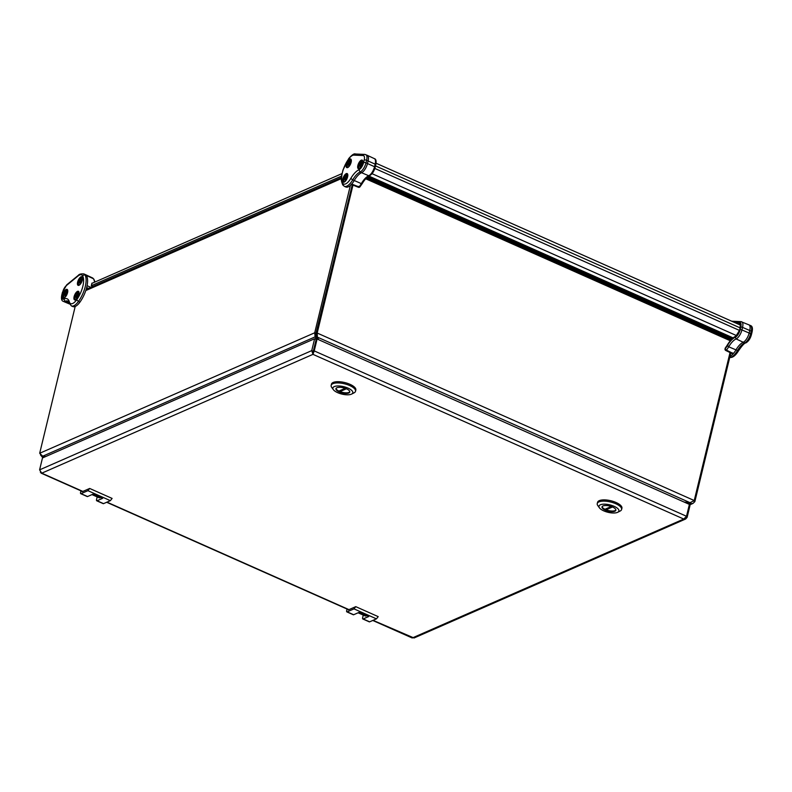 <?xml version="1.0" encoding="UTF-8"?>
<svg xmlns="http://www.w3.org/2000/svg" width="792" height="792" viewBox="0 0 792 792"><rect width="100%" height="100%" fill="white"/><g stroke="black" fill="none" stroke-linecap="round" stroke-linejoin="round"><path stroke-width="1.19" d="M341.976 173.606L91.941 283.348M341.54 176.091L91.377 285.684L92.001 283.12M92.654 286.575L91.377 285.684M358.083 612.8L365.102 615.919A7.187 2.93 -66 0 0 366.805 615.651M363.271 615.107L362.637 617.701A1.841 0.752 -66 0 0 362.825 618.978A1.841 0.752 -66 0 0 363.172 618.958L368.755 616.513L359.251 612.295L353.668 614.731A1.841 0.752 114 0 1 353.321 614.76L346.846 611.879A1.841 0.752 114 0 1 346.668 610.612L347.045 609.038M347.906 609.424A1.841 0.752 -66 0 0 348.153 609.86A1.841 0.752 -66 0 0 348.5 609.84L355.757 606.652L354.004 608.88L347.193 611.86A1.841 0.752 114 0 1 346.846 611.879M355.757 606.652L378.21 616.631L376.457 618.849L369.646 621.829A1.841 0.752 114 0 1 369.3 621.849L362.825 618.978M354.004 608.88L376.457 618.849M91.991 494.604L99.01 497.722A7.187 2.93 -66 0 0 100.723 497.455M97.178 496.901L96.555 499.505A1.841 0.752 -66 0 0 96.733 500.782A1.841 0.752 -66 0 0 97.079 500.762L102.663 498.317L93.159 494.089L87.575 496.534A1.841 0.752 114 0 1 87.239 496.554L80.764 493.683A1.841 0.752 114 0 1 80.576 492.406L80.952 490.842M81.814 491.218A1.841 0.752 -66 0 0 82.071 491.664A1.841 0.752 -66 0 0 82.418 491.634L89.674 488.456L87.922 490.674L81.111 493.663A1.841 0.752 114 0 1 80.764 493.683M89.674 488.456L112.117 498.425L110.365 500.653L103.554 503.633A1.841 0.752 114 0 1 103.207 503.653L96.733 500.782M87.922 490.674L110.365 500.653M606.345 508.662L606.068 509.791A7.118 2.653 13.6 0 1 604.93 509.286L611.276 506.504M612.483 506.979L606.068 509.791M605.336 510.167A7.118 2.653 13.6 0 1 602.019 506.91A7.118 2.653 13.6 0 1 609.563 506.009A7.118 2.653 13.6 0 1 615.859 510.256A7.118 2.653 13.6 0 1 605.336 510.167M615.879 509.939A7.118 2.653 13.6 0 1 605.484 509.543A7.118 2.653 13.6 0 1 602.138 506.613M617.701 512.285L620.146 511.048A12.533 4.673 -166.4 0 0 621.611 509.474A12.533 4.673 -166.4 0 0 610.533 501.989A12.533 4.673 -166.4 0 0 597.257 503.583A12.533 4.673 -166.4 0 0 597.841 505.652L599.455 507.87A10.256 3.821 -166.4 0 0 603.742 510.86A10.256 3.821 -166.4 0 0 617.701 512.285A10.256 3.821 -166.4 0 0 609.84 504.87A10.256 3.821 -166.4 0 0 599.455 507.87M621.611 509.474L621.908 508.246A12.533 4.673 -166.4 0 0 610.83 500.752A12.533 4.673 -166.4 0 0 597.554 502.346L597.257 503.583M340.253 390.466L339.976 391.594A7.118 2.653 13.6 0 1 338.837 391.09L345.183 388.308M346.401 388.783L339.976 391.594M339.243 391.961A7.118 2.653 13.6 0 1 335.927 388.714A7.118 2.653 13.6 0 1 343.471 387.803A7.118 2.653 13.6 0 1 349.767 392.06A7.118 2.653 13.6 0 1 339.243 391.961M349.797 391.743A7.118 2.653 13.6 0 1 339.392 391.347A7.118 2.653 13.6 0 1 336.055 388.417M351.608 394.089L354.054 392.852A12.533 4.673 -166.4 0 0 355.529 391.278A12.533 4.673 -166.4 0 0 344.441 383.793A12.533 4.673 -166.4 0 0 331.165 385.387A12.533 4.673 -166.4 0 0 331.749 387.456L333.363 389.674A10.256 3.821 -166.4 0 0 337.659 392.664A10.256 3.821 -166.4 0 0 351.608 394.089A10.256 3.821 -166.4 0 0 343.748 386.674A10.256 3.821 -166.4 0 0 333.363 389.674M355.529 391.278L355.826 390.04A12.533 4.673 -166.4 0 0 344.738 382.556A12.533 4.673 -166.4 0 0 331.462 384.15L331.165 385.387M751.212 334.788A1.792 0.673 -166.4 0 0 751.459 334.541A1.792 0.673 -166.4 0 0 750.628 333.729L749.133 333.056A8.158 3.336 114 0 1 743.213 342.233L736.114 338.936A8.009 3.277 -66 0 0 741.926 329.927L749.133 333.056L749.747 330.502L742.54 327.363L741.926 329.927A1.346 0.505 -166.4 0 0 740.144 329.739L740.758 327.175A1.346 0.505 13.6 0 1 742.54 327.363A8.009 3.277 -66 0 0 741.718 321.809A8.009 3.277 -66 0 0 741.223 321.7A1.346 1.208 92.5 0 0 739.659 322.463L733.917 322.205M732.62 352.965L733.372 353.578A12.652 5.168 -66 0 0 735.877 350.044A15.573 6.356 114 0 1 743.213 342.233L744.708 342.896A15.573 6.356 -66 0 0 737.372 350.707A12.652 5.168 114 0 1 729.749 357.38M740.401 327.72A1.346 0.505 13.6 0 1 740.312 327.472A1.346 0.505 13.6 0 1 740.5 327.294L739.886 329.848A1.346 0.505 -166.4 0 0 739.698 330.026L736.006 336.036C732.857 337.541 729.887 340.669 727.096 345.401L725.413 347.856A1.346 0.683 39.3 0 0 725.333 348.203L725.205 348.747A1.346 0.713 40.2 0 0 726.393 350.123L725.62 349.529L726.393 350.123A12.494 5.099 -66 0 0 728.709 346.817L738.461 350.896C742.163 345.51 744.619 342.857 745.826 342.926L744.708 342.896A8.158 3.336 114 0 0 750.628 333.729L751.242 331.165L749.747 330.502A8.158 3.336 114 0 0 748.925 324.849L750.42 325.522A8.158 3.336 114 0 1 751.242 331.165A1.792 0.673 13.6 0 1 752.083 331.987C752.865 328.195 752.311 326.047 750.42 325.522M731.679 321.215L740.847 321.621L748.905 324.839A8.158 3.336 114 0 1 748.925 324.849M729.996 356.341A12.652 5.168 114 0 0 733.372 353.578L726.393 350.123M347.252 167.676A4.712 1.921 114 0 1 347.114 164.686A4.712 1.921 114 0 1 350.995 159.271M343.728 182.239A4.712 1.921 114 0 1 343.589 179.249A4.712 1.921 114 0 1 347.47 173.834M358.766 168.785A4.712 1.921 114 0 1 358.618 165.795A4.712 1.921 114 0 1 362.498 160.38M346.361 164.35A4.712 1.921 114 0 1 350.658 159.004A4.712 1.921 114 0 1 350.51 164.093A4.712 1.921 114 0 1 346.837 167.617A4.712 1.921 114 0 1 346.361 164.35M357.875 165.459A4.712 1.921 114 0 1 362.172 160.113A4.712 1.921 114 0 1 362.013 165.191A4.712 1.921 114 0 1 358.35 168.716A4.712 1.921 114 0 1 357.875 165.459M342.837 178.913A4.712 1.921 114 0 1 347.134 173.567A4.712 1.921 114 0 1 346.985 178.655A4.712 1.921 114 0 1 343.312 182.17A4.712 1.921 114 0 1 342.837 178.913M365.785 154.658A8.158 3.336 -66 0 1 366.607 160.301L365.983 162.865A1.792 0.673 -166.4 0 0 363.577 162.598L364.201 160.034A1.792 0.673 13.6 0 1 366.607 160.301L368.102 160.974L367.478 163.528L374.537 166.726A8.009 3.277 114 0 1 368.726 175.735A15.731 6.425 -66 0 0 361.32 183.615A12.494 5.099 114 0 1 359.004 186.932L358.232 186.328L359.004 186.932A1.346 0.713 40.2 0 0 359.924 186.892L362.122 183.744C364.706 179.497 367.171 176.824 369.537 175.745C372.161 174.21 374.032 171.409 375.141 167.34A1.346 0.505 -166.4 0 0 374.537 166.726L375.151 164.172L368.102 160.974A8.158 3.336 -66 0 0 367.3 155.331A8.158 3.336 -66 0 0 367.28 155.321L364.726 154.41A1.792 1.614 92.5 0 0 363.152 155.539L353.895 155.133A1.792 1.614 -87.5 0 1 355.469 154.004L364.726 154.41A1.792 1.614 92.5 0 1 365.26 154.539M359.004 186.932L351.727 184.051A12.652 5.168 114 0 1 345.896 187.001L344.391 186.338A12.652 5.168 -66 0 0 352.727 179.843L350.777 178.457A17.375 7.088 114 0 1 358.964 169.755A6.366 2.604 -66 0 0 363.577 162.598M370.121 175.012L368.726 175.735L361.568 172.706A8.158 3.336 -66 0 0 367.478 163.528L365.983 162.865A8.158 3.336 -66 0 1 360.073 172.032L358.964 169.755M351.727 184.051A12.652 5.168 -66 0 0 354.222 180.507L352.727 179.843A15.573 6.356 -66 0 1 360.073 172.032L361.568 172.706A15.573 6.356 -66 0 0 354.222 180.507L361.32 183.615M62.053 294.693A6.366 2.604 -66 0 0 63.885 299.029A17.375 7.088 114 0 1 69.3 301.772L69.072 302.91L71.419 305.93L72.913 306.593A12.652 5.168 -66 0 0 79.834 302.267A18.929 7.732 -66 0 0 87.08 285.694A18.929 7.732 -66 0 0 86.328 275.418L84.833 274.755A12.652 5.168 -66 0 0 83.843 273.903C80.962 273.725 79.16 274.171 78.428 275.24A1.792 1.267 50.6 0 0 78.071 275.962L66.409 285.536A1.792 1.267 -129.4 0 1 66.766 284.813L62.429 292.377A1.792 0.673 13.6 0 1 62.677 292.139L62.053 294.693A1.792 0.673 -166.4 0 0 61.806 294.941C61.024 298.742 61.568 300.901 63.459 301.405L64.954 302.069A8.158 3.336 -66 0 0 64.984 302.079A8.158 3.336 -66 0 0 66.488 301.97L69.122 303.088M68.449 301.554A15.573 6.356 -66 0 0 66.488 301.97L64.994 301.307A15.573 6.356 114 0 1 67.914 301.118L69.072 302.91M78.527 285.407A4.712 1.921 114 0 1 78.378 282.417A4.712 1.921 114 0 1 82.259 277.002M75.002 299.97A4.712 1.921 114 0 1 74.854 296.98A4.712 1.921 114 0 1 78.735 291.565M63.687 298.059A4.712 1.921 114 0 1 63.548 295.06A4.712 1.921 114 0 1 67.419 289.644M77.636 282.081A4.712 1.921 114 0 1 81.932 276.735A4.712 1.921 114 0 1 81.774 281.823A4.712 1.921 114 0 1 78.101 285.338A4.712 1.921 114 0 1 77.636 282.081M62.796 294.733A4.712 1.921 114 0 1 67.092 289.387A4.712 1.921 114 0 1 66.934 294.466A4.712 1.921 114 0 1 63.271 297.99A4.712 1.921 114 0 1 62.796 294.733M74.111 296.644A4.712 1.921 114 0 1 78.408 291.298A4.712 1.921 114 0 1 78.25 296.376A4.712 1.921 114 0 1 74.587 299.901A4.712 1.921 114 0 1 74.111 296.644M87.08 285.694L90.902 287.338M94.515 282.021A18.78 7.663 114 0 0 93.387 278.715L92.436 277.883A12.494 5.099 114 0 1 93.387 278.715L86.328 275.418A12.652 5.168 -66 0 0 85.378 274.586A12.652 5.168 -66 0 0 85.338 274.567L83.843 273.903M361.578 166.122L359.558 165.835A2.693 1.099 114 0 1 359.657 165.35A2.693 1.099 114 0 1 359.806 164.845L361.093 163.409L361.647 163.647M362.37 164.201L361.637 163.786L361.875 162.251A2.693 1.099 114 0 0 361.32 162.499L361.914 164.726L359.806 164.845M361.954 163.904L362.469 163.677A2.693 1.099 114 0 1 362.38 164.152L361.637 163.786M362.786 161.033A4.128 1.683 -66 0 0 358.925 165.667A4.128 1.683 -66 0 0 359.439 168.557M362.38 164.152A2.693 1.099 114 0 1 362.231 164.657L360.716 167.013A2.693 1.099 114 0 1 360.627 167.072A2.693 1.099 114 0 1 360.162 167.251L360.083 165.607M361.142 166.617L360.162 167.251M361.013 165.924L360.39 165.716M361.023 165.003L360.32 164.617M361.914 164.726L360.766 164.172M361.32 162.499L361.093 163.409M346.55 179.576L344.53 179.289A2.693 1.099 114 0 1 344.619 178.804A2.693 1.099 114 0 1 344.767 178.299L346.609 177.101M347.341 177.655L346.609 177.24L346.837 175.705A2.693 1.099 114 0 0 346.282 175.953L346.886 178.18L344.767 178.299M346.926 177.358L347.44 177.131A2.693 1.099 114 0 1 347.351 177.616L346.609 177.24M347.747 174.488A4.128 1.683 -66 0 0 343.896 179.121A4.128 1.683 -66 0 0 344.411 182.011M347.351 177.616A2.693 1.099 114 0 1 347.203 178.121L345.688 180.467A2.693 1.099 114 0 1 345.599 180.526A2.693 1.099 114 0 1 345.134 180.705L345.045 179.061M346.114 180.081L345.134 180.705M345.975 179.378L345.362 179.18M345.995 178.457L345.282 178.071M346.886 178.18L345.738 177.626M346.282 175.953L346.064 176.873M350.074 165.013L348.054 164.726A2.693 1.099 114 0 1 348.143 164.241A2.693 1.099 114 0 1 348.292 163.736L350.133 162.538M350.866 163.093L350.133 162.677L350.361 161.142A2.693 1.099 114 0 0 349.807 161.39L350.411 163.617L348.292 163.736M350.45 162.796L350.965 162.568A2.693 1.099 114 0 1 350.876 163.053L350.133 162.677M351.272 159.925A4.128 1.683 -66 0 0 347.421 164.558A4.128 1.683 -66 0 0 347.935 167.449M350.876 163.053A2.693 1.099 114 0 1 350.727 163.558L349.213 165.904A2.693 1.099 114 0 1 349.123 165.964A2.693 1.099 114 0 1 348.658 166.152L348.569 164.498M349.638 165.518L348.658 166.152M349.5 164.825L348.886 164.617M349.519 163.895L348.807 163.508M350.411 163.617L349.262 163.063M349.807 161.39L349.589 162.31M78.626 295.327L78.705 294.862A2.693 1.099 114 0 1 78.616 295.337A2.693 1.099 114 0 1 78.467 295.842L76.953 298.198A2.693 1.099 114 0 1 76.864 298.257A2.693 1.099 114 0 1 76.398 298.435L76.319 296.792L77.814 297.307M77.378 297.812L76.398 298.435M76.319 296.792L75.794 297.02A2.693 1.099 114 0 1 75.893 296.535A2.693 1.099 114 0 1 76.042 296.03L77.883 294.832M79.022 292.218A4.128 1.683 -66 0 0 75.171 296.852A4.128 1.683 -66 0 0 75.676 299.742M77.329 294.604L77.557 293.683L78.151 295.911L76.557 295.802M77.26 296.188L76.042 296.03M78.151 295.911L77.002 295.357M77.557 293.683A2.693 1.099 114 0 1 78.111 293.436L78.19 295.089M78.606 295.386L77.873 294.97M77.25 297.109L76.626 296.901M82.14 280.764L82.229 280.299A2.693 1.099 114 0 1 82.14 280.774A2.693 1.099 114 0 1 81.992 281.289L80.477 283.635A2.693 1.099 114 0 1 80.388 283.694A2.693 1.099 114 0 1 79.923 283.873L79.834 282.229L81.338 282.744M80.903 283.249L79.923 283.873M79.834 282.229L79.319 282.457A2.693 1.099 114 0 1 79.408 281.972A2.693 1.099 114 0 1 79.556 281.467L81.398 280.269M82.546 277.655A4.128 1.683 -66 0 0 78.685 282.289A4.128 1.683 -66 0 0 79.2 285.179M80.853 280.041L81.071 279.121L81.675 281.348L80.081 281.239M80.784 281.625L79.556 281.467M81.675 281.348L80.527 280.794M81.071 279.121A2.693 1.099 114 0 1 81.626 278.873L81.715 280.526M82.13 280.823L81.398 280.408M80.774 282.546L80.15 282.348M67.31 293.416L67.399 292.941A2.693 1.099 114 0 1 67.3 293.426A2.693 1.099 114 0 1 67.162 293.931L65.647 296.277A2.693 1.099 114 0 1 65.548 296.347A2.693 1.099 114 0 1 65.093 296.525L65.003 294.872L66.508 295.386M66.073 295.891L65.093 296.525M65.003 294.872L64.489 295.099A2.693 1.099 114 0 1 64.578 294.624A2.693 1.099 114 0 1 64.726 294.119L66.568 292.911M67.706 290.308A4.128 1.683 -66 0 0 63.855 294.941A4.128 1.683 -66 0 0 64.36 297.822M66.013 292.684L66.241 291.763L66.845 294L65.241 293.891M65.944 294.268L64.726 294.119M66.845 294L65.696 293.436M66.241 291.763A2.693 1.099 114 0 1 66.795 291.525L66.884 293.169M67.29 293.466L66.568 293.06M65.934 295.198L65.32 294.99M317.097 339.016L689.387 504.395L686.516 516.275L314.226 350.905L317.097 339.016L316.166 339.422L312.979 354.351L311.741 350.628L313.286 351.311L316.166 339.422L314.622 338.738L311.741 350.628L39.6 469.854L42.471 457.964L314.622 338.738M313.325 352.935L313.286 351.311L314.226 350.905L312.979 354.351L683.743 519.047L686.516 516.275M39.6 469.854L41.768 473.171L40.323 472.151M372.765 620.463L412.216 637.986L683.743 519.047L685.674 518.988L687.119 517.374L689.99 505.484L689.208 505.138M373.062 620.334L414.018 637.996L685.674 518.988M687.119 517.374L686.149 516.938M352.985 185.11L317.196 333.046L316.265 333.462L317.384 337.135L690.04 502.673L684.209 502.088M318.671 339.709L317.384 337.135L317.196 333.046L694.237 500.534L690.04 502.673M44.025 457.291L43.293 457.212L43.511 456.301M690.871 502.573L690.604 503.682L692.941 503.445L694.851 501.633L730.818 352.945M686.743 503.217L690.604 503.682L689.188 504.306M694.237 500.534L730.036 352.559M318.077 339.451L315.503 335.214L315.097 336.877L314.721 332.779L350.371 185.437M316.543 339.263L315.097 336.877L42.728 456.202L45.679 456.558M75.2 306.474L39.689 453.262L42.728 456.202M40.451 454.865L42.184 456.984L43.738 457.41M315.503 335.214L352.222 184.813L316.265 333.462L314.721 332.779L39.689 453.262M693.624 501.088L694.851 501.633M363.172 618.958L369.646 621.829M347.193 611.86L353.668 614.731M732.392 338.53L367.993 176.665L732.362 338.56M367.755 176.844L732.184 338.728M367.052 177.428L731.561 339.352M730.323 340.748L365.696 178.774L730.303 340.758M366.577 177.873L731.135 339.808M733.125 337.887L368.874 176.081M736.609 335.63L372.042 173.686M739.579 330.462L374.834 168.439M740.213 327.908L375.487 165.894M86.952 289.08L86.328 288.803M87.318 288.912L86.417 288.516M97.079 500.762L103.554 503.633M81.111 493.663L87.575 496.534M739.886 329.848A6.158 2.515 114 0 1 735.422 336.768A17.582 7.178 -66 0 0 727.135 345.579L727.898 345.53L727.135 345.579A10.643 4.346 114 0 1 725.333 348.203A1.346 0.505 -166.4 0 0 725.145 348.391A1.346 0.505 -166.4 0 0 725.224 348.638M725.413 347.856A1.346 1.346 0 0 0 725.145 348.391L725.017 348.925A1.346 0.505 13.6 0 1 725.205 348.747A11.157 4.554 -66 0 0 727.264 345.787L728.709 346.817A15.731 6.425 114 0 1 736.114 338.936L735.313 337.234A6.673 2.723 -66 0 0 740.144 329.739M735.124 322.74L739.49 322.938A1.346 1.208 92.5 0 0 740.134 324.68L739.401 324.641M727.264 345.787A17.068 6.97 114 0 1 735.313 337.234M740.758 327.175A6.673 2.723 -66 0 0 739.659 322.463M739.49 322.938A6.158 2.515 114 0 1 740.5 327.294M740.371 324.7L739.698 330.026A1.346 0.505 -166.4 0 0 739.778 330.274M735.422 336.768L736.817 336.046M364.201 160.034A6.366 2.604 -66 0 0 363.152 155.539M343.401 185.476L342.778 183.298A10.85 4.435 -66 0 0 350.777 178.457M342.778 183.298A17.137 6.999 114 0 1 348.658 158.994A10.85 4.435 114 0 1 353.895 155.133M348.658 158.994L348.698 158.608C351.915 154.866 354.173 153.331 355.469 154.004M374.368 158.638A8.009 3.277 114 0 1 375.151 164.172A1.346 0.505 13.6 0 1 375.764 164.776C376.487 161.073 376.022 159.024 374.368 158.638L367.3 155.331M374.953 167.518A1.346 0.505 -166.4 0 0 375.141 167.34L375.764 164.776M63.459 301.405A8.158 3.336 -66 0 0 64.994 301.307L63.885 299.029M71.419 305.93A12.652 5.168 -66 0 0 78.339 301.603A18.929 7.732 -66 0 0 84.833 274.755L82.467 275.616A10.85 4.435 -66 0 0 78.071 275.962M69.3 301.772A10.85 4.435 -66 0 0 76.586 299.911L79.834 302.267M66.409 285.536A6.366 2.604 -66 0 0 62.677 292.139M82.467 275.616A17.137 6.999 114 0 1 76.586 299.911M86.585 287.872L88.179 288.536M86.665 287.565L88.546 288.377M106.969 502.138L348.975 609.632M312.979 354.351L41.768 473.171L82.883 491.436M341.332 178.616L85.784 290.575M91.902 283.219L91.278 285.783M368.834 176.111L733.095 337.917M376.042 163.231L740.52 325.136M725.017 348.925A1.346 1.346 0 0 0 725.729 350.45L732.739 353.885M745.826 342.926C748.499 341.362 750.38 338.57 751.459 334.541L752.083 331.987M738.461 350.896C735.115 356.202 731.976 358.301 729.036 357.192M351.123 184.368L358.39 187.278A1.346 1.346 0 0 0 359.924 186.892M348.698 158.608L342.946 170.042C341.807 175.923 339.788 177.844 342.797 184.981L344.391 186.338M69.468 303.97L64.984 302.079M78.428 275.24L66.766 284.813M62.429 292.377L61.806 294.941M92.436 277.883L85.378 274.586M93.822 279.081L94.941 281.833M86.556 287.981L88.041 288.595M348.668 609.761L106.672 502.267M82.586 491.565L41.045 473.111M43.441 457.548L42.184 456.984M692.921 503.455L689.218 505.078M341.382 177.606L86.15 289.427"/></g></svg>
